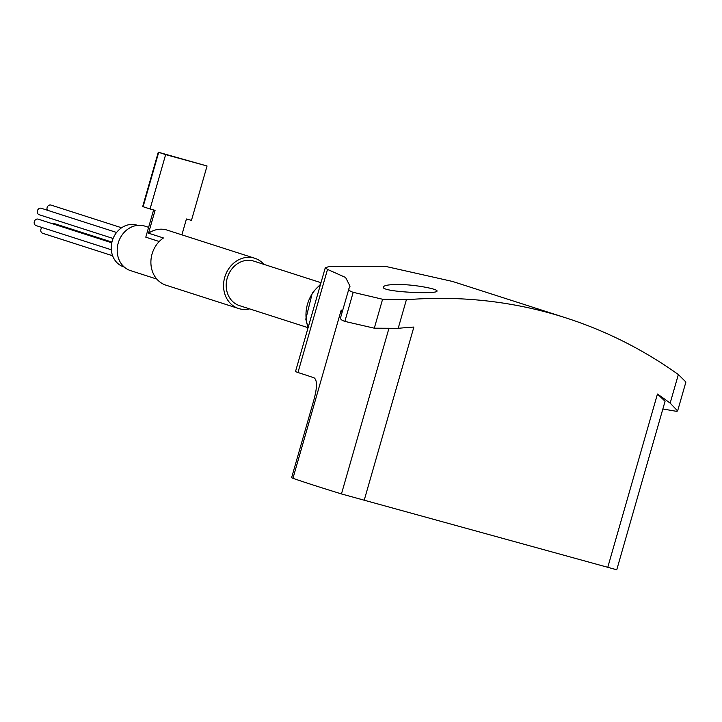 <?xml version="1.0" encoding="UTF-8"?>
<svg xmlns="http://www.w3.org/2000/svg" width="722" height="722" viewBox="0 0 722 722"><rect width="100%" height="100%" fill="white"/><g stroke="black" fill="none" stroke-linecap="round" stroke-linejoin="round"><path stroke-width="1.08" d="M677.615 410.935L685.9 382.028L678.355 374.547A542.998 468.343 107.8 0 0 565.768 317.842A542.998 468.343 107.8 0 0 406.387 299.756L382.597 299.251L353.184 292.32C349.574 291.11 348.194 289.775 349.051 288.322L349.971 286.363M350.026 286.183L345.603 277.483L327.526 269.405L325.333 267.808L329.638 266.301L386.586 266.626L452.523 281.454L565.768 317.842M340.549 317.725L349.051 288.322M397.569 284.468C414.284 284.36 438.489 289.116 436.972 291.11C437.712 294.441 380.602 292.094 383.319 286.977C384.104 285.407 388.851 284.567 397.569 284.468M249.595 308.881A26.398 22.77 -72.2 0 1 238.612 308.52A26.398 22.77 -72.2 0 1 224.722 277.347A26.398 22.77 -72.2 0 1 254.758 258.259A26.398 22.77 -72.2 0 1 263.9 264.36M165.645 154.607L207.052 165.997L158.28 152.216L165.645 154.607L150.059 208.974L155.077 210.355L148.524 233.188L163.425 237.971A26.398 22.77 107.8 0 0 152.062 254.009A26.398 22.77 107.8 0 0 165.943 285.172L238.612 308.52M148.524 233.188A26.398 22.77 -72.2 0 1 167.197 230.128L254.758 258.259M153.605 209.949L145.79 237.186L159.219 241.509M320.992 282.708L253.837 261.129A23.375 20.162 107.8 0 0 227.484 277.221A23.375 20.162 107.8 0 0 239.533 305.65L307.978 327.644M342.02 312.617L341.217 310.018L292.961 478.307A245.101 4.549 16 0 0 341.452 493.938L616.75 569.784L665.079 401.242M292.961 478.307A189.299 3.511 16 0 0 291.589 477.738L313.411 401.631C317.229 388.255 317.472 380.332 314.142 377.868A189.299 3.511 -164 0 0 297.96 372.507L295.497 371.613L325.27 267.79M662.859 408.986L676.694 411.359L677.606 410.926L670.16 403.129A514.714 443.949 107.8 0 0 657.453 394.05L665.07 401.242M364.132 500.517L413.868 327.057A514.714 443.949 107.8 0 0 398.192 328.339L374.294 328.194L344.854 321.398C341.235 320.18 339.872 318.808 340.757 317.265M124.211 267.014L123.724 266.86A21.868 18.862 -72.2 0 1 112.451 240.264A21.868 18.862 -72.2 0 1 137.108 225.21L137.586 225.363M148.624 227.331L144.833 226.112A23.375 20.162 107.8 0 0 118.48 242.204A23.375 20.162 107.8 0 0 130.529 270.624L156.8 279.071M207.052 165.997L191.456 220.363L186.438 218.983L181.89 234.849M158.308 152.243L142.685 206.582L150.059 208.974M47.39 210.237A3.393 2.924 -72.2 0 1 47.688 206.375A3.393 2.924 -72.2 0 1 51 205.084L121.612 227.764M52.544 223.766A3.393 2.924 -72.2 0 1 54.475 223.63L111.946 242.096M42.797 233.323A3.393 2.924 -72.2 0 1 42.688 233.287A3.393 2.924 -72.2 0 1 40.784 230.778A3.393 2.924 -72.2 0 1 42.002 227.511M36.199 225.643A3.393 2.924 -72.2 0 1 36.1 225.607A3.393 2.924 -72.2 0 1 34.349 221.483A3.393 2.924 -72.2 0 1 38.176 219.145L111.784 242.8M39.322 214.768A3.393 2.924 -72.2 0 1 39.214 214.741A3.393 2.924 -72.2 0 1 37.472 210.616A3.393 2.924 -72.2 0 1 41.289 208.279L116.594 232.466M327.526 269.405L297.96 372.507M388.779 328.907L341.452 493.938M678.355 374.547L670.16 403.129M406.387 299.756L398.192 328.339M657.453 394.05L607.716 567.51M353.184 292.32L344.854 321.398M382.597 299.251L374.294 328.194M320.378 284.856A33.934 29.268 107.8 0 0 308.195 327.346M158.687 152.378L143.1 206.736M320.532 284.315L312.382 292.681L305.794 319.187L308.059 327.824M158.28 152.216L142.685 206.582M42.688 233.287L112.623 255.759M36.1 225.607L111.323 249.776M39.214 214.741L113.101 238.477"/></g></svg>
